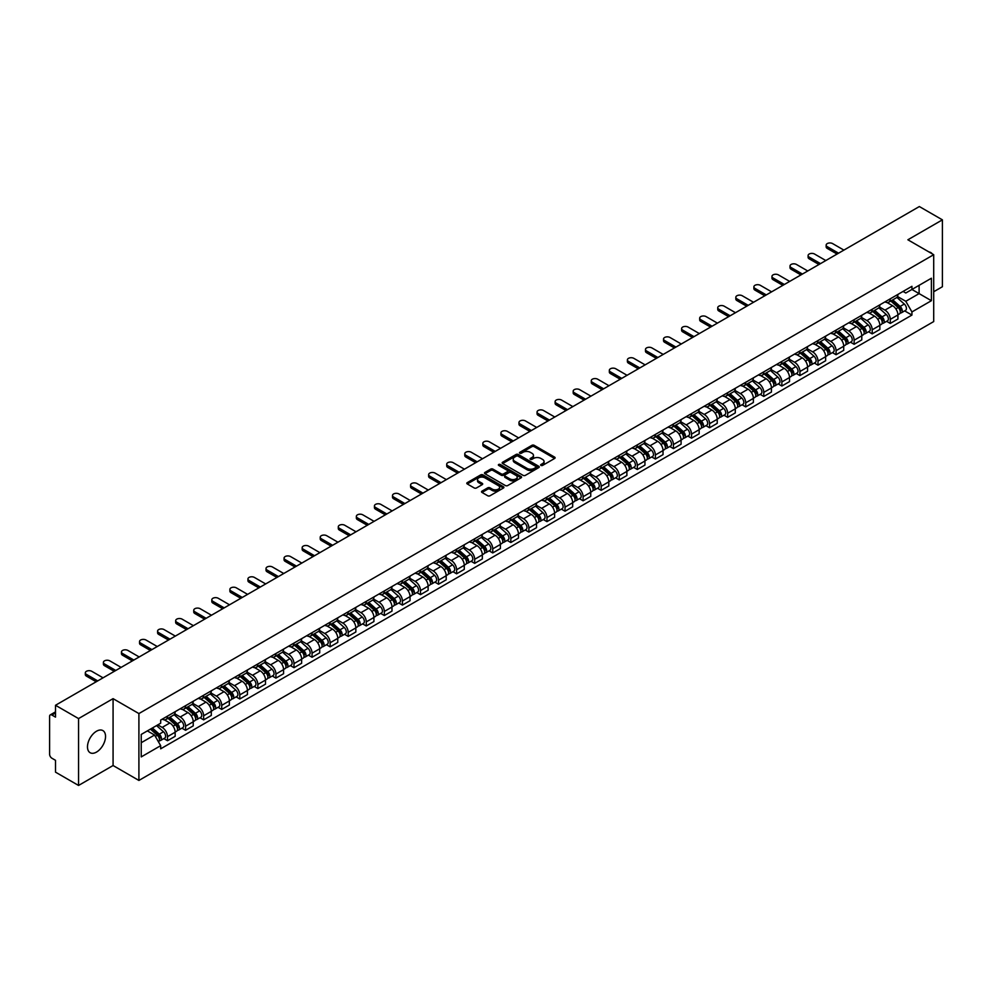 <?xml version="1.0" encoding="UTF-8"?>
<svg xmlns="http://www.w3.org/2000/svg" width="992" height="992" viewBox="0 0 992 992"><rect width="100%" height="100%" fill="white"/><g stroke="black" fill="none" stroke-linecap="round" stroke-linejoin="round"><path stroke-width="1.49" d="M540.975 465.422A1.128 0.645 0 0 0 542.562 465.422L554.64 458.453A1.612 0.93 0 0 0 555.111 457.796A1.612 0.93 0 0 0 554.64 457.138L534.18 445.321A1.612 0.93 0 0 0 531.91 445.321L519.833 452.302A1.128 0.645 0 0 0 521.42 453.22L522.982 452.315A5.146 2.976 0 0 1 530.261 452.315L531.96 453.294A5.146 2.976 0 0 1 533.473 455.402A5.146 2.976 0 0 1 531.96 457.498L530.398 458.403A1.128 0.645 0 0 0 531.997 459.321L533.56 458.416A5.146 2.976 0 0 1 540.826 458.416L542.537 459.408A5.146 2.976 0 0 1 544.05 461.503A5.146 2.976 0 0 1 542.537 463.599L540.975 464.504A1.128 0.645 0 0 0 540.975 465.422L540.975 464.504M96.509 752.085A12.772 7.378 120 0 0 104.854 740.826A12.772 7.378 120 0 0 102.895 730.596A12.772 7.378 120 0 0 96.509 731.228A12.772 7.378 120 0 0 88.164 742.487A12.772 7.378 120 0 0 90.123 752.717A12.772 7.378 120 0 0 96.509 752.085M932.195 253.816A12.772 7.378 120 0 0 930.831 252.588A12.772 7.378 120 0 0 929.095 252.018M482 491.139A1.612 0.93 0 0 0 481.529 491.796A1.612 0.93 0 0 0 482 492.454L487.742 495.764A1.612 0.93 0 0 0 490.011 495.764L503.428 488.027A1.612 0.93 0 0 0 503.899 487.37A1.612 0.93 0 0 0 503.428 486.712L482.968 474.895A1.612 0.93 0 0 0 480.686 474.895L467.269 482.633A1.612 0.93 0 0 0 466.798 483.29A1.612 0.93 0 0 0 467.269 483.947L474.213 487.952A1.612 0.93 0 0 0 476.482 487.952L482.224 484.642A1.612 0.93 0 0 0 482.695 483.984A1.612 0.93 0 0 0 482.224 483.327L478.789 481.343A4.303 2.48 0 0 1 477.524 479.582A4.303 2.48 0 0 1 480.178 477.288A4.303 2.48 0 0 1 484.865 477.834L498.344 485.609A4.303 2.48 0 0 1 499.596 487.37A4.303 2.48 0 0 1 496.942 489.664A4.303 2.48 0 0 1 492.255 489.118L490.011 487.828A1.612 0.93 0 0 0 487.742 487.828L482 491.139L482 492.454L487.742 489.168L487.742 487.828M138.905 713.57L113.076 698.653L78.554 718.58L55.502 705.275L919.348 206.547L942.4 219.852L907.878 239.779L933.708 254.696L138.905 713.57L138.905 780.444L933.708 321.569L933.708 254.696M523.094 475.354A1.612 0.93 0 0 0 525.376 475.354L538.78 467.604A1.612 0.93 0 0 0 539.251 466.947A1.612 0.93 0 0 0 538.78 466.29L518.32 454.485A1.612 0.93 0 0 0 516.051 454.485L502.634 462.222A1.612 0.93 0 0 0 502.163 462.88A1.612 0.93 0 0 0 502.634 463.537L523.094 475.354M499.162 465.67A1.128 0.645 0 0 1 500.303 465.831L521.085 477.822L507.693 485.559A1.612 0.93 0 0 1 505.412 485.559L484.952 473.742L490.693 470.456L490.693 469.117L484.952 472.428A1.612 0.93 0 0 0 484.48 473.085A1.612 0.93 0 0 0 484.952 473.742L484.952 472.428M490.693 470.456A1.612 0.93 0 0 1 492.962 470.456L492.962 469.117A1.612 0.93 0 0 0 490.693 469.117M492.962 469.117L501.27 473.903A1.612 0.93 0 0 0 503.539 473.903L507.346 471.708A1.612 0.93 0 0 0 507.817 471.051A1.612 0.93 0 0 0 507.346 470.394L498.703 465.409A1.128 0.645 0 0 1 500.303 464.492L521.11 476.507A1.612 0.93 0 0 1 521.581 477.152A1.612 0.93 0 0 1 521.11 477.809L521.11 476.507M78.554 718.58L78.554 785.453L55.502 772.148L55.502 760.318L51.919 758.235A3.274 1.897 -120 0 1 49.6 754.23L49.6 716.373A3.274 1.897 -120 0 1 50.282 714.872L55.502 711.859M933.708 291.735L942.4 286.725L942.4 219.852M78.554 785.453L113.076 765.526L138.905 780.444M55.502 705.275L55.502 717.117L51.919 715.046A3.274 1.897 -120 0 0 50.282 714.872M890.283 298.828A7.539 4.352 60 0 1 888.72 302.213L896.359 297.798A7.539 4.352 -120 0 0 897.921 294.413M879.433 306.937L884.951 310.124A7.539 4.352 60 0 1 890.283 319.362L897.921 314.948A7.539 4.352 -120 0 0 892.589 305.71L887.121 302.56M897.921 314.948L897.921 319.027L890.283 323.442L886.612 321.321M888.72 302.213A7.539 4.352 60 0 1 885.013 301.866M890.283 319.362L890.283 323.442M872.204 309.256A7.539 4.352 60 0 1 870.654 312.641L878.292 308.227A7.539 4.352 -120 0 0 879.854 304.842M868.546 331.75L872.204 333.87L879.854 329.456L879.854 325.376A7.539 4.352 -120 0 0 874.522 316.15L869.054 312.988M870.654 312.641A7.539 4.352 60 0 1 866.934 312.306M861.354 317.378L866.884 320.565A7.539 4.352 60 0 1 872.204 329.79L872.204 333.87M854.137 319.684A7.539 4.352 60 0 1 852.574 323.07L860.225 318.655A7.539 4.352 -120 0 0 861.788 315.282M850.479 342.178L854.137 344.298L861.788 339.884L861.788 335.804A7.539 4.352 -120 0 0 856.456 326.579L850.987 323.417M852.574 323.07A7.539 4.352 60 0 1 848.867 322.735M843.287 327.806L848.817 330.993A7.539 4.352 60 0 1 854.137 340.219L854.137 344.298M836.07 330.125A7.539 4.352 60 0 1 834.508 333.51L842.158 329.096A7.539 4.352 -120 0 0 843.708 325.711M832.4 352.619L836.07 354.727L843.721 350.312L843.721 346.245A7.539 4.352 -120 0 0 838.389 337.007L832.92 333.858M834.508 333.51A7.539 4.352 60 0 1 830.8 333.163M825.22 338.235L830.738 341.422A7.539 4.352 60 0 1 836.07 350.647L836.07 354.727M818.003 340.554A7.539 4.352 60 0 1 816.441 343.939L824.079 339.524A7.539 4.352 -120 0 0 825.642 336.139M814.333 363.047L818.003 365.168L825.642 360.753L825.642 356.674A7.539 4.352 -120 0 0 820.322 347.448L814.841 344.286M816.441 343.939A7.539 4.352 60 0 1 812.733 343.592M807.153 348.663L812.671 351.862A7.539 4.352 60 0 1 818.003 361.088L818.003 365.168M799.936 350.982A7.539 4.352 60 0 1 798.374 354.367L806.012 349.953A7.539 4.352 -120 0 0 807.575 346.568M796.266 373.476L799.936 375.596L807.575 371.182L807.575 367.102A7.539 4.352 -120 0 0 802.243 357.876L796.774 354.714M798.374 354.367A7.539 4.352 60 0 1 794.666 354.032M789.086 359.104L794.604 362.291A7.539 4.352 60 0 1 799.936 371.516L799.936 375.596M781.857 361.423A7.539 4.352 60 0 1 780.307 364.796L787.946 360.394A7.539 4.352 -120 0 0 789.508 357.008M778.199 383.916L781.857 386.024L789.508 381.61L789.508 377.53A7.539 4.352 -120 0 0 784.176 368.305L778.708 365.143M780.307 364.796A7.539 4.352 60 0 1 776.587 364.461M771.007 369.532L776.538 372.719A7.539 4.352 60 0 1 781.857 381.945L781.857 386.024M763.79 371.851A7.539 4.352 60 0 1 762.228 375.236L769.879 370.822A7.539 4.352 -120 0 0 771.441 367.437M760.132 394.345L763.79 396.465L771.441 392.051L771.441 387.971A7.539 4.352 -120 0 0 766.109 378.733L760.641 375.584M762.228 375.236A7.539 4.352 60 0 1 758.52 374.889M752.94 379.961L758.471 383.148A7.539 4.352 60 0 1 763.79 392.386L763.79 396.465M745.724 382.28A7.539 4.352 60 0 1 744.161 385.665L751.812 381.25A7.539 4.352 -120 0 0 753.374 377.865M742.053 404.773L745.724 406.894L753.374 402.479L753.374 398.4A7.539 4.352 -120 0 0 748.042 389.174L742.574 386.012M744.161 385.665A7.539 4.352 60 0 1 740.454 385.33M734.874 390.402L740.392 393.588A7.539 4.352 60 0 1 745.724 402.814L745.724 406.894M727.657 392.72A7.539 4.352 60 0 1 726.094 396.093L733.745 391.679A7.539 4.352 -120 0 0 735.295 388.306M723.986 415.214L727.657 417.322L735.295 412.908L735.295 408.828A7.539 4.352 -120 0 0 729.976 399.602L724.495 396.44M726.094 396.093A7.539 4.352 60 0 1 722.387 395.758M716.807 400.83L722.325 404.017A7.539 4.352 60 0 1 727.657 413.242L727.657 417.322M709.59 403.149A7.539 4.352 60 0 1 708.028 406.534L715.666 402.12A7.539 4.352 -120 0 0 717.228 398.734M705.92 425.642L709.59 427.763L717.228 423.348L717.228 419.269A7.539 4.352 -120 0 0 711.909 410.031L706.428 406.881M708.028 406.534A7.539 4.352 60 0 1 704.32 406.187M698.74 411.258L704.258 414.445A7.539 4.352 60 0 1 709.59 423.683L709.59 427.763M691.511 413.577A7.539 4.352 60 0 1 689.961 416.962L697.599 412.548A7.539 4.352 -120 0 0 699.162 409.163M687.853 436.071L691.523 438.191L699.162 433.777L699.162 429.697A7.539 4.352 -120 0 0 693.83 420.472L688.361 417.31M689.961 416.962A7.539 4.352 60 0 1 686.253 416.628M680.673 421.699L686.191 424.886A7.539 4.352 60 0 1 691.523 434.112L691.523 438.191M673.444 424.006A7.539 4.352 60 0 1 671.882 427.391L679.532 422.976A7.539 4.352 -120 0 0 681.095 419.604M669.786 446.499L673.444 448.62L681.095 444.205L681.095 440.126A7.539 4.352 -120 0 0 675.763 430.9L670.294 427.738M671.882 427.391A7.539 4.352 60 0 1 668.174 427.056M662.594 432.128L668.124 435.314A7.539 4.352 60 0 1 673.444 444.54L673.444 448.62M655.377 434.446A7.539 4.352 60 0 1 653.815 437.832L661.466 433.417A7.539 4.352 -120 0 0 663.028 430.032M651.719 456.94L655.377 459.048L663.028 454.634L663.028 450.566A7.539 4.352 -120 0 0 657.696 441.328L652.228 438.179M653.815 437.832A7.539 4.352 60 0 1 650.107 437.484M644.527 442.556L650.045 445.743A7.539 4.352 60 0 1 655.377 454.968L655.377 459.048M637.31 444.875A7.539 4.352 60 0 1 635.748 448.26L643.399 443.846A7.539 4.352 -120 0 0 644.949 440.46M633.64 467.368L637.31 469.489L644.949 465.074L644.949 460.995A7.539 4.352 -120 0 0 639.629 451.769L634.161 448.607M635.748 448.26A7.539 4.352 60 0 1 632.04 447.913M626.46 452.984L631.978 456.184A7.539 4.352 60 0 1 637.31 465.409L637.31 469.489M619.244 455.303A7.539 4.352 60 0 1 617.681 458.688L625.32 454.274A7.539 4.352 -120 0 0 626.882 450.889M615.573 477.797L619.244 479.917L626.882 475.503L626.882 471.423A7.539 4.352 -120 0 0 621.562 462.198L616.082 459.036M617.681 458.688A7.539 4.352 60 0 1 613.974 458.354M608.394 463.425L613.912 466.612A7.539 4.352 60 0 1 619.244 475.838L619.244 479.917M601.177 465.744A7.539 4.352 60 0 1 599.614 469.117L607.253 464.715A7.539 4.352 -120 0 0 608.815 461.33M597.506 488.238L601.177 490.346L608.815 485.931L608.815 481.852A7.539 4.352 -120 0 0 603.483 472.626L598.015 469.464M599.614 469.117A7.539 4.352 60 0 1 595.907 468.782M590.327 473.854L595.845 477.04A7.539 4.352 60 0 1 601.177 486.266L601.177 490.346M583.098 476.172A7.539 4.352 60 0 1 581.548 479.558L589.186 475.143A7.539 4.352 -120 0 0 590.748 471.758M579.44 498.666L583.098 500.786L590.748 496.372L590.748 492.292A7.539 4.352 -120 0 0 585.416 483.054L579.948 479.905M581.548 479.558A7.539 4.352 60 0 1 577.828 479.21M572.248 484.282L577.778 487.469A7.539 4.352 60 0 1 583.098 496.707L583.098 500.786M565.031 486.601A7.539 4.352 60 0 1 563.468 489.986L571.119 485.572A7.539 4.352 -120 0 0 572.682 482.186M561.373 509.094L565.031 511.215L572.682 506.8L572.682 502.721A7.539 4.352 -120 0 0 567.35 493.495L561.881 490.333M563.468 489.986A7.539 4.352 60 0 1 559.761 489.651M554.181 494.723L559.711 497.91A7.539 4.352 60 0 1 565.031 507.135L565.031 511.215M546.964 497.042A7.539 4.352 60 0 1 545.402 500.414L553.052 496A7.539 4.352 -120 0 0 554.602 492.627M543.294 519.535L546.964 521.643L554.615 517.229L554.615 513.149A7.539 4.352 -120 0 0 549.283 503.924L543.814 500.762M545.402 500.414A7.539 4.352 60 0 1 541.694 500.08M536.114 505.151L541.632 508.338A7.539 4.352 60 0 1 546.964 517.564L546.964 521.643M528.897 507.47A7.539 4.352 60 0 1 527.335 510.855L534.973 506.441A7.539 4.352 -120 0 0 536.536 503.056M525.227 529.964L528.897 532.084L536.536 527.67L536.536 523.59A7.539 4.352 -120 0 0 531.216 514.352L525.735 511.202M527.335 510.855A7.539 4.352 60 0 1 523.627 510.508M518.047 515.58L523.565 518.766A7.539 4.352 60 0 1 528.897 528.004L528.897 532.084M510.83 517.898A7.539 4.352 60 0 1 509.268 521.284L516.906 516.869A7.539 4.352 -120 0 0 518.469 513.484M507.16 540.392L510.83 542.512L518.469 538.098L518.469 534.018A7.539 4.352 -120 0 0 513.137 524.793L507.668 521.631M509.268 521.284A7.539 4.352 60 0 1 505.56 520.949M499.98 526.02L505.498 529.207A7.539 4.352 60 0 1 510.83 538.433L510.83 542.512M492.751 528.327A7.539 4.352 60 0 1 491.201 531.712L498.84 527.298A7.539 4.352 -120 0 0 500.402 523.925M489.093 550.82L492.751 552.941L500.402 548.526L500.402 544.447A7.539 4.352 -120 0 0 495.07 535.221L489.602 532.059M491.201 531.712A7.539 4.352 60 0 1 487.481 531.377M481.914 536.449L487.432 539.636A7.539 4.352 60 0 1 492.751 548.861L492.751 552.941M474.684 538.768A7.539 4.352 60 0 1 473.122 542.153L480.773 537.738A7.539 4.352 -120 0 0 482.335 534.353M471.026 561.261L474.684 563.369L482.335 558.955L482.335 554.875A7.539 4.352 -120 0 0 477.003 545.65L471.535 542.5M473.122 542.153A7.539 4.352 60 0 1 469.414 541.806M463.834 546.877L469.365 550.064A7.539 4.352 60 0 1 474.684 559.29L474.684 563.369M456.618 549.196A7.539 4.352 60 0 1 455.055 552.581L462.706 548.167A7.539 4.352 -120 0 0 464.268 544.782M452.947 571.69L456.618 573.81L464.268 569.396L464.268 565.316A7.539 4.352 -120 0 0 458.936 556.09L453.468 552.928M455.055 552.581A7.539 4.352 60 0 1 451.348 552.234M445.768 557.306L451.286 560.505A7.539 4.352 60 0 1 456.618 569.73L456.618 573.81M438.551 559.624A7.539 4.352 60 0 1 436.988 563.01L444.639 558.595A7.539 4.352 -120 0 0 446.189 555.21M434.88 582.118L438.551 584.238L446.189 579.824L446.189 575.744A7.539 4.352 -120 0 0 440.87 566.519L435.389 563.357M436.988 563.01A7.539 4.352 60 0 1 433.281 562.675M427.701 567.746L433.219 570.933A7.539 4.352 60 0 1 438.551 580.159L438.551 584.238M420.484 570.065A7.539 4.352 60 0 1 418.922 573.438L426.56 569.036A7.539 4.352 -120 0 0 428.122 565.651M416.814 592.559L420.484 594.667L428.122 590.252L428.122 586.173A7.539 4.352 -120 0 0 422.803 576.947L417.322 573.785M418.922 573.438A7.539 4.352 60 0 1 415.214 573.103M409.634 578.175L415.152 581.362A7.539 4.352 60 0 1 420.484 590.587L420.484 594.667M402.405 580.494A7.539 4.352 60 0 1 400.855 583.879L408.493 579.464A7.539 4.352 -120 0 0 410.056 576.079M398.747 602.987L402.417 605.108L410.056 600.693L410.056 596.614A7.539 4.352 -120 0 0 404.724 587.376L399.255 584.226M400.855 583.879A7.539 4.352 60 0 1 397.147 583.532M391.567 588.603L397.085 591.79A7.539 4.352 60 0 1 402.417 601.028L402.417 605.108M384.338 590.922A7.539 4.352 60 0 1 382.776 594.307L390.426 589.893A7.539 4.352 -120 0 0 391.989 586.508M380.68 613.416L384.338 615.536L391.989 611.122L391.989 607.042A7.539 4.352 -120 0 0 386.657 597.816L381.188 594.654M382.776 594.307A7.539 4.352 60 0 1 379.068 593.972M373.488 599.044L379.018 602.231A7.539 4.352 60 0 1 384.338 611.456L384.338 615.536M366.271 601.363A7.539 4.352 60 0 1 364.709 604.736L372.36 600.321A7.539 4.352 -120 0 0 373.922 596.948M362.613 623.856L366.271 625.964L373.922 621.55L373.922 617.47A7.539 4.352 -120 0 0 368.59 608.245L363.122 605.083M364.709 604.736A7.539 4.352 60 0 1 361.001 604.401M355.421 609.472L360.939 612.659A7.539 4.352 60 0 1 366.271 621.885L366.271 625.964M348.204 611.791A7.539 4.352 60 0 1 346.642 615.176L354.293 610.762A7.539 4.352 -120 0 0 355.843 607.377M344.534 634.285L348.204 636.405L355.843 631.991L355.843 627.911A7.539 4.352 -120 0 0 350.523 618.673L345.055 615.524M346.642 615.176A7.539 4.352 60 0 1 342.934 614.829M337.354 619.901L342.872 623.088A7.539 4.352 60 0 1 348.204 632.326L348.204 636.405M330.138 622.22A7.539 4.352 60 0 1 328.575 625.605L336.214 621.19A7.539 4.352 -120 0 0 337.776 617.805M326.467 644.713L330.138 646.834L337.776 642.419L337.776 638.34A7.539 4.352 -120 0 0 332.456 629.114L326.976 625.952M328.575 625.605A7.539 4.352 60 0 1 324.868 625.27M319.288 630.342L324.806 633.528A7.539 4.352 60 0 1 330.138 642.754L330.138 646.834M312.071 632.648A7.539 4.352 60 0 1 310.508 636.033L318.147 631.619A7.539 4.352 -120 0 0 319.709 628.246M308.4 655.142L312.071 657.262L319.709 652.848L319.709 648.768A7.539 4.352 -120 0 0 314.377 639.542L308.909 636.38M310.508 636.033A7.539 4.352 60 0 1 306.801 635.698M301.221 640.77L306.739 643.957A7.539 4.352 60 0 1 312.071 653.182L312.071 657.262M293.992 643.089A7.539 4.352 60 0 1 292.442 646.474L300.08 642.06A7.539 4.352 -120 0 0 301.642 638.674M290.334 665.582L293.992 667.69L301.642 663.276L301.642 659.196A7.539 4.352 -120 0 0 296.31 649.971L290.842 646.809M292.442 646.474A7.539 4.352 60 0 1 288.722 646.127M283.142 651.198L288.672 654.385A7.539 4.352 60 0 1 293.992 663.611L293.992 667.69M275.925 653.517A7.539 4.352 60 0 1 274.362 656.902L282.013 652.488A7.539 4.352 -120 0 0 283.576 649.103M272.267 676.011L275.925 678.131L283.576 673.717L283.576 669.637A7.539 4.352 -120 0 0 278.244 660.412L272.775 657.25M274.362 656.902A7.539 4.352 60 0 1 270.655 656.555M265.075 661.627L270.605 664.814A7.539 4.352 60 0 1 275.925 674.052L275.925 678.131M257.858 663.946A7.539 4.352 60 0 1 256.296 667.331L263.946 662.916A7.539 4.352 -120 0 0 265.496 659.531M254.188 686.439L257.858 688.56L265.509 684.145L265.509 680.066A7.539 4.352 -120 0 0 260.177 670.84L254.708 667.678M256.296 667.331A7.539 4.352 60 0 1 252.588 666.996M247.008 672.068L252.526 675.254A7.539 4.352 60 0 1 257.858 684.48L257.858 688.56M239.791 674.386A7.539 4.352 60 0 1 238.229 677.759L245.867 673.357A7.539 4.352 -120 0 0 247.43 669.972M236.121 696.88L239.791 698.988L247.43 694.574L247.43 690.494A7.539 4.352 -120 0 0 242.11 681.268L236.629 678.106M238.229 677.759A7.539 4.352 60 0 1 234.521 677.424M228.941 682.496L234.459 685.683A7.539 4.352 60 0 1 239.791 694.908L239.791 698.988M221.724 684.815A7.539 4.352 60 0 1 220.162 688.2L227.8 683.786A7.539 4.352 -120 0 0 229.363 680.4M218.054 707.308L221.724 709.429L229.363 705.014L229.363 700.935A7.539 4.352 -120 0 0 224.031 691.697L218.562 688.547M220.162 688.2A7.539 4.352 60 0 1 216.454 687.853M210.874 692.924L216.392 696.111A7.539 4.352 60 0 1 221.724 705.349L221.724 709.429M203.645 695.243A7.539 4.352 60 0 1 202.095 698.628L209.734 694.214A7.539 4.352 -120 0 0 211.296 690.829M199.987 717.737L203.645 719.857L211.296 715.443L211.296 711.363A7.539 4.352 -120 0 0 205.964 702.138L200.496 698.976M202.095 698.628A7.539 4.352 60 0 1 198.375 698.294M192.808 703.365L198.326 706.552A7.539 4.352 60 0 1 203.645 715.778L203.645 719.857M185.578 705.684A7.539 4.352 60 0 1 184.016 709.057L191.667 704.642A7.539 4.352 -120 0 0 193.229 701.27M181.92 728.178L185.578 730.286L193.229 725.871L193.229 721.792A7.539 4.352 -120 0 0 187.897 712.566L182.429 709.404M184.016 709.057A7.539 4.352 60 0 1 180.308 708.722M174.728 713.794L180.259 716.98A7.539 4.352 60 0 1 185.578 726.206L185.578 730.286M167.512 716.112A7.539 4.352 60 0 1 165.949 719.498L173.6 715.083A7.539 4.352 -120 0 0 175.162 711.698M163.841 738.606L167.512 740.714L175.162 736.312L175.162 732.232A7.539 4.352 -120 0 0 169.83 722.994L164.362 719.845M165.949 719.498A7.539 4.352 60 0 1 162.242 719.15M157.778 724.867L162.18 727.409A7.539 4.352 60 0 1 167.512 736.647L167.512 740.714M903.08 291.437L905.795 293.012L931.401 278.231L919.113 285.324L919.113 293.607L905.795 301.295L897.5 296.509M141.224 742.723L154.541 735.035L160.679 745.674L141.224 756.908L141.224 734.44L160.679 723.205L160.679 720.056L911.933 286.316L911.933 289.466L931.401 300.7L911.933 311.934L905.795 301.295M931.401 278.231L931.401 300.7M160.679 745.674L160.679 748.811L911.933 315.072L911.933 311.934M113.076 698.653L113.076 765.526M154.541 735.035L147.362 730.893M904.679 310.893L911.933 315.072M541.421 465.583L542.537 464.938A5.146 2.976 0 0 0 544.05 462.842L544.05 461.503M533.473 455.402L533.473 456.742A5.146 2.976 0 0 1 531.96 458.837L530.844 459.482M554.627 458.465L534.18 446.66A1.612 0.93 0 0 0 531.91 446.66L520.279 453.369M538.78 466.29L538.78 467.604L518.32 455.812A1.612 0.93 0 0 0 516.051 455.812L502.646 463.549M535.94 467.406A1.128 0.645 0 0 0 535.94 466.488L517.985 456.122A1.128 0.645 0 0 0 516.386 456.122L514.736 457.076A5.146 2.976 0 0 0 513.236 459.172A5.146 2.976 0 0 0 514.736 461.268L527.012 468.36A5.146 2.976 0 0 0 534.291 468.36L535.94 467.406L535.94 468.745A1.128 0.645 0 0 0 536.275 468.286L536.275 466.947M513.236 459.172L513.236 460.511A5.146 2.976 0 0 0 514.736 462.607L514.736 461.268M535.94 468.745L534.291 469.7A5.146 2.976 0 0 1 527.012 469.7L514.736 462.607M492.962 470.456L501.27 475.242A1.612 0.93 0 0 0 503.539 475.242L507.346 473.048A1.612 0.93 0 0 0 507.817 472.39L507.817 471.051M509.876 478.876A4.303 2.48 0 0 0 514.563 479.421A4.303 2.48 0 0 0 517.216 477.127A4.303 2.48 0 0 0 515.964 475.366L511.215 472.626A1.612 0.93 0 0 0 508.946 472.626L505.126 474.833A1.612 0.93 0 0 0 504.655 475.478A1.612 0.93 0 0 0 505.126 476.135L509.876 478.876L509.876 480.215A4.303 2.48 0 0 0 514.563 480.76A4.303 2.48 0 0 0 517.216 478.466L517.216 477.127M504.655 475.478L504.655 476.817A1.612 0.93 0 0 0 505.126 477.474L505.126 476.135M509.876 480.215L505.126 477.474M499.596 487.37L499.596 488.696A4.303 2.48 0 0 1 496.942 490.99A4.303 2.48 0 0 1 492.255 490.457L490.011 489.168A1.612 0.93 0 0 0 487.742 489.168M477.524 479.582L477.524 480.922A4.303 2.48 0 0 0 478.789 482.682L478.789 481.343M482.199 484.654L478.789 482.682M503.403 488.039L482.968 476.234A1.612 0.93 0 0 0 480.686 476.234L467.294 483.96L467.269 482.633M890.804 301.01L898.157 307.582A4.092 2.368 60 0 1 899.446 313.906L897.921 314.786M890.99 301.184L894.462 303.18M891.548 300.576L899.732 307.892A1.972 1.141 60 0 1 900.352 310.93A1.972 1.141 60 0 1 900.178 311.004M892.775 299.869L900.128 306.441A4.092 2.368 60 0 1 901.418 312.778A4.092 2.368 60 0 1 900.178 312.902M896.88 297.402L904.307 304.036A4.092 2.368 60 0 1 905.584 310.36L901.418 312.778M837.05 254.051L827.266 248.409A3.77 2.17 180 0 1 826.162 246.872L826.162 245.123A3.77 2.17 -0 0 0 827.266 246.661L838.562 253.183M843.894 250.108L832.598 243.586A3.77 2.17 -0 0 0 828.494 243.114A3.77 2.17 -0 0 0 826.162 245.123M872.737 311.438L880.09 318.01A4.092 2.368 60 0 1 881.38 324.347L879.854 325.227M872.923 311.612L876.395 313.608M873.468 311.004L881.665 318.32A1.972 1.141 60 0 1 882.285 321.358A1.972 1.141 60 0 1 882.099 321.433M874.696 310.298L882.062 316.87A4.092 2.368 60 0 1 883.351 323.206A4.092 2.368 60 0 1 882.111 323.33M878.8 307.842L886.228 314.464A4.092 2.368 60 0 1 887.518 320.8L883.351 323.206M854.658 321.867L862.023 328.439A4.092 2.368 60 0 1 863.313 334.775L861.788 335.656M854.856 322.04L858.328 324.049M855.402 321.445L863.598 328.749A1.972 1.141 60 0 1 864.218 331.787A1.972 1.141 60 0 1 864.032 331.861M856.629 320.738L863.995 327.298A4.092 2.368 60 0 1 865.284 333.634A4.092 2.368 60 0 1 864.044 333.771M860.734 318.271L868.161 324.892A4.092 2.368 60 0 1 869.451 331.229L865.284 333.634M818.983 264.492L809.199 258.838A3.77 2.17 180 0 1 808.096 257.3L808.096 255.564A3.77 2.17 -0 0 0 809.199 257.102L820.496 263.612M825.815 260.536L814.531 254.026A3.77 2.17 -0 0 0 810.414 253.555A3.77 2.17 -0 0 0 808.096 255.564M800.916 274.92L791.132 269.266A3.77 2.17 180 0 1 790.029 267.728L790.029 265.992A3.77 2.17 -0 0 0 791.132 267.53L802.416 274.052M807.748 270.977L796.452 264.455A3.77 2.17 -0 0 0 792.348 263.984A3.77 2.17 -0 0 0 790.029 265.992M836.591 332.308L843.956 338.867A4.092 2.368 60 0 1 845.246 345.204L843.708 346.084M836.789 332.481L840.249 334.478M837.335 331.874L845.531 339.19A1.972 1.141 60 0 1 846.151 342.228A1.972 1.141 60 0 1 845.965 342.29M838.562 331.167L845.928 337.739A4.092 2.368 60 0 1 847.205 344.063A4.092 2.368 60 0 1 845.978 344.199M842.667 328.699L850.094 335.333A4.092 2.368 60 0 1 851.384 341.657L847.205 344.063M818.524 342.736L825.89 349.308A4.092 2.368 60 0 1 827.167 355.632L825.642 356.525M818.722 342.91L822.182 344.906M819.268 342.302L827.464 349.618A1.972 1.141 60 0 1 828.072 352.656A1.972 1.141 60 0 1 827.898 352.73M820.496 341.595L827.861 348.167A4.092 2.368 60 0 1 829.138 354.504A4.092 2.368 60 0 1 827.898 354.628M824.6 339.128L832.028 345.762A4.092 2.368 60 0 1 833.305 352.098L829.138 354.504M800.457 353.164L807.823 359.736A4.092 2.368 60 0 1 809.1 366.073L807.575 366.953M800.643 353.338L804.115 355.347M801.201 352.743L809.385 360.046A1.972 1.141 60 0 1 810.005 363.084A1.972 1.141 60 0 1 809.832 363.159M802.429 352.036L809.782 358.596A4.092 2.368 60 0 1 811.072 364.932A4.092 2.368 60 0 1 809.832 365.068M806.533 349.568L813.961 356.19A4.092 2.368 60 0 1 815.238 362.526L811.072 364.932M782.849 285.349L773.066 279.707A3.77 2.17 180 0 1 771.962 278.157L771.962 276.421A3.77 2.17 -0 0 0 773.066 277.958L784.35 284.481M789.682 281.406L778.385 274.883A3.77 2.17 -0 0 0 774.281 274.412A3.77 2.17 -0 0 0 771.962 276.421M764.782 295.777L754.986 290.135A3.77 2.17 180 0 1 753.883 288.598L753.883 286.862A3.77 2.17 -0 0 0 754.986 288.399L766.283 294.909M771.615 291.834L760.318 285.324A3.77 2.17 -0 0 0 756.214 284.84A3.77 2.17 -0 0 0 753.883 286.862M746.703 306.218L736.92 300.564A3.77 2.17 180 0 1 735.816 299.026L735.816 297.29A3.77 2.17 -0 0 0 736.92 298.828L748.216 305.35M753.548 302.275L742.252 295.752A3.77 2.17 -0 0 0 738.147 295.281A3.77 2.17 -0 0 0 735.816 297.29M728.636 316.646L718.853 310.992A3.77 2.17 180 0 1 717.749 309.454L717.749 307.718A3.77 2.17 -0 0 0 718.853 309.256L730.149 315.778M735.469 312.703L724.185 306.181A3.77 2.17 -0 0 0 720.08 305.71A3.77 2.17 -0 0 0 717.749 307.718M710.57 327.075L700.786 321.433A3.77 2.17 180 0 1 699.682 319.895L699.682 318.147A3.77 2.17 -0 0 0 700.786 319.684L712.082 326.207M717.402 323.132L706.106 316.609A3.77 2.17 -0 0 0 702.001 316.138A3.77 2.17 -0 0 0 699.682 318.147M692.503 337.516L682.719 331.861A3.77 2.17 180 0 1 681.616 330.324L681.616 328.588A3.77 2.17 -0 0 0 682.719 330.125L694.003 336.648M699.335 333.572L688.039 327.05A3.77 2.17 -0 0 0 683.934 326.579A3.77 2.17 -0 0 0 681.616 328.588M674.436 347.944L664.64 342.29A3.77 2.17 180 0 1 663.536 340.752L663.536 339.016A3.77 2.17 -0 0 0 664.64 340.554L675.936 347.076M681.268 344.001L669.972 337.478A3.77 2.17 -0 0 0 665.868 337.007A3.77 2.17 -0 0 0 663.536 339.016M656.369 358.372L646.573 352.73A3.77 2.17 180 0 1 645.47 351.193L645.47 349.444A3.77 2.17 -0 0 0 646.573 350.982L657.87 357.504M663.202 354.429L651.905 347.907A3.77 2.17 -0 0 0 647.801 347.436A3.77 2.17 -0 0 0 645.47 349.444M638.29 368.813L628.506 363.159A3.77 2.17 180 0 1 627.403 361.621L627.403 359.885A3.77 2.17 -0 0 0 628.506 361.423L639.803 367.933M645.122 364.858L633.838 358.348A3.77 2.17 -0 0 0 629.734 357.876A3.77 2.17 -0 0 0 627.403 359.885M620.223 379.242L610.44 373.587A3.77 2.17 180 0 1 609.336 372.05L609.336 370.314A3.77 2.17 -0 0 0 610.44 371.851L621.736 378.374M627.056 375.298L615.772 368.776A3.77 2.17 -0 0 0 611.655 368.305A3.77 2.17 -0 0 0 609.336 370.314M602.156 389.67L592.373 384.016A3.77 2.17 180 0 1 591.269 382.478L591.269 380.742A3.77 2.17 -0 0 0 592.373 382.28L603.657 388.802M608.989 385.727L597.692 379.204A3.77 2.17 -0 0 0 593.588 378.733A3.77 2.17 -0 0 0 591.269 380.742M584.09 400.098L574.294 394.456A3.77 2.17 180 0 1 573.19 392.919L573.19 391.183A3.77 2.17 -0 0 0 574.294 392.72L585.59 399.23M590.922 396.155L579.626 389.645A3.77 2.17 -0 0 0 575.521 389.162A3.77 2.17 -0 0 0 573.19 391.183M566.023 410.539L556.227 404.885A3.77 2.17 180 0 1 555.123 403.347L555.123 401.611A3.77 2.17 -0 0 0 556.227 403.149L567.523 409.671M572.855 406.596L561.559 400.074A3.77 2.17 -0 0 0 557.454 399.602A3.77 2.17 -0 0 0 555.123 401.611M547.944 420.968L538.16 415.313A3.77 2.17 180 0 1 537.056 413.776L537.056 412.04A3.77 2.17 -0 0 0 538.16 413.577L549.456 420.1M554.788 417.024L543.492 410.502A3.77 2.17 -0 0 0 539.388 410.031A3.77 2.17 -0 0 0 537.056 412.04M529.877 431.396L520.093 425.754A3.77 2.17 180 0 1 518.99 424.216L518.99 422.468A3.77 2.17 -0 0 0 520.093 424.006L531.39 430.528M536.709 427.453L525.425 420.93A3.77 2.17 -0 0 0 521.308 420.459A3.77 2.17 -0 0 0 518.99 422.468M511.81 441.837L502.026 436.182A3.77 2.17 180 0 1 500.923 434.645L500.923 432.909A3.77 2.17 -0 0 0 502.026 434.446L513.31 440.969M518.642 437.894L507.346 431.371A3.77 2.17 -0 0 0 503.242 430.9A3.77 2.17 -0 0 0 500.923 432.909M493.743 452.265L483.96 446.611A3.77 2.17 180 0 1 482.856 445.073L482.856 443.337A3.77 2.17 -0 0 0 483.96 444.875L495.244 451.397M500.576 448.322L489.279 441.8A3.77 2.17 -0 0 0 485.175 441.328A3.77 2.17 -0 0 0 482.856 443.337M475.676 462.694L465.88 457.052A3.77 2.17 180 0 1 464.777 455.514L464.777 453.766A3.77 2.17 -0 0 0 465.88 455.303L477.177 461.826M482.509 458.75L471.212 452.228A3.77 2.17 -0 0 0 467.108 451.757A3.77 2.17 -0 0 0 464.777 453.766M457.597 473.134L447.814 467.48A3.77 2.17 180 0 1 446.71 465.942L446.71 464.206A3.77 2.17 -0 0 0 447.814 465.744L459.11 472.254M464.442 469.179L453.146 462.669A3.77 2.17 -0 0 0 449.041 462.198A3.77 2.17 -0 0 0 446.71 464.206M782.39 363.593L789.744 370.165A4.092 2.368 60 0 1 791.033 376.501L789.508 377.382M782.576 363.779L786.048 365.775M783.122 363.171L791.318 370.475A1.972 1.141 60 0 1 791.938 373.525A1.972 1.141 60 0 1 791.765 373.587M784.35 362.464L791.715 369.036A4.092 2.368 60 0 1 793.005 375.36A4.092 2.368 60 0 1 791.765 375.497M788.454 359.997L795.882 366.631A4.092 2.368 60 0 1 797.171 372.955L793.005 375.36M764.311 374.034L771.677 380.606A4.092 2.368 60 0 1 772.966 386.93L771.441 387.81M764.51 374.207L767.982 376.204M765.055 373.6L773.252 380.916A1.972 1.141 60 0 1 773.872 383.954A1.972 1.141 60 0 1 773.686 384.028M766.283 372.893L773.648 379.465A4.092 2.368 60 0 1 774.938 385.801A4.092 2.368 60 0 1 773.698 385.925M770.387 370.425L777.815 377.059A4.092 2.368 60 0 1 779.104 383.383L774.938 385.801M746.244 384.462L753.61 391.034A4.092 2.368 60 0 1 754.9 397.37L753.362 398.251M746.443 384.636L749.902 386.632M746.988 384.028L755.185 391.344A1.972 1.141 60 0 1 755.805 394.382A1.972 1.141 60 0 1 755.619 394.456M748.216 383.321L755.582 389.893A4.092 2.368 60 0 1 756.859 396.23A4.092 2.368 60 0 1 755.631 396.366M752.32 380.866L759.748 387.488A4.092 2.368 60 0 1 761.038 393.824L756.859 396.23M728.178 394.89L735.543 401.462A4.092 2.368 60 0 1 736.82 407.799L735.295 408.679M728.376 395.064L731.836 397.073M728.922 394.469L737.118 401.772A1.972 1.141 60 0 1 737.726 404.81A1.972 1.141 60 0 1 737.552 404.885M730.149 393.762L737.515 400.334A4.092 2.368 60 0 1 738.792 406.658A4.092 2.368 60 0 1 737.564 406.794M734.254 391.294L741.681 397.916A4.092 2.368 60 0 1 742.971 404.252L738.792 406.658M710.111 405.331L717.476 411.903A4.092 2.368 60 0 1 718.754 418.227L717.228 419.108M710.309 405.505L713.769 407.501M710.855 404.897L719.039 412.213A1.972 1.141 60 0 1 719.659 415.251A1.972 1.141 60 0 1 719.485 415.326M712.082 404.19L719.436 410.762A4.092 2.368 60 0 1 720.725 417.099A4.092 2.368 60 0 1 719.485 417.223M716.187 401.723L723.614 408.357A4.092 2.368 60 0 1 724.892 414.681L720.725 417.099M692.044 415.76L699.397 422.332A4.092 2.368 60 0 1 700.687 428.656L699.162 429.548M692.23 415.933L695.702 417.93M692.788 415.326L700.972 422.642A1.972 1.141 60 0 1 701.592 425.68A1.972 1.141 60 0 1 701.418 425.754M694.003 414.619L701.369 421.191A4.092 2.368 60 0 1 702.658 427.527A4.092 2.368 60 0 1 701.418 427.651M698.12 412.164L705.548 418.785A4.092 2.368 60 0 1 706.825 425.122L702.658 427.527M673.965 426.188L681.33 432.76A4.092 2.368 60 0 1 682.62 439.096L681.095 439.977M674.163 426.362L677.635 428.37M674.709 425.766L682.905 433.07A1.972 1.141 60 0 1 683.525 436.108A1.972 1.141 60 0 1 683.339 436.182M675.936 425.06L683.302 431.619A4.092 2.368 60 0 1 684.592 437.956A4.092 2.368 60 0 1 683.352 438.092M680.041 422.592L687.468 429.214A4.092 2.368 60 0 1 688.758 435.55L684.592 437.956M655.898 436.629L663.264 443.188A4.092 2.368 60 0 1 664.553 449.525L663.028 450.405M656.096 436.802L659.568 438.799M656.642 436.195L664.838 443.511A1.972 1.141 60 0 1 665.458 446.549A1.972 1.141 60 0 1 665.272 446.611M657.87 435.488L665.235 442.06A4.092 2.368 60 0 1 666.525 448.384A4.092 2.368 60 0 1 665.285 448.52M661.974 433.02L669.402 439.654A4.092 2.368 60 0 1 670.691 445.978L666.525 448.384M637.831 447.057L645.197 453.629A4.092 2.368 60 0 1 646.486 459.953L644.949 460.846M638.03 447.231L641.489 449.227M638.575 446.623L646.772 453.939A1.972 1.141 60 0 1 647.379 456.977A1.972 1.141 60 0 1 647.206 457.052M639.803 445.916L647.168 452.488A4.092 2.368 60 0 1 648.446 458.825A4.092 2.368 60 0 1 647.218 458.949M643.907 443.449L651.335 450.083A4.092 2.368 60 0 1 652.624 456.419L648.446 458.825M619.764 457.486L627.13 464.058A4.092 2.368 60 0 1 628.407 470.394L626.882 471.274M619.963 457.659L623.422 459.668M620.508 457.064L628.705 464.368A1.972 1.141 60 0 1 629.312 467.406A1.972 1.141 60 0 1 629.139 467.48M621.736 456.345L629.089 462.917A4.092 2.368 60 0 1 630.379 469.253A4.092 2.368 60 0 1 629.139 469.39M625.84 453.89L633.268 460.511A4.092 2.368 60 0 1 634.545 466.848L630.379 469.253M601.698 467.914L609.051 474.486A4.092 2.368 60 0 1 610.34 480.822L608.815 481.703M601.884 468.1L605.356 470.096M602.442 467.492L610.626 474.796A1.972 1.141 60 0 1 611.246 477.846A1.972 1.141 60 0 1 611.072 477.908M603.669 466.786L611.022 473.358A4.092 2.368 60 0 1 612.312 479.682A4.092 2.368 60 0 1 611.072 479.818M607.774 464.318L615.201 470.94A4.092 2.368 60 0 1 616.478 477.276L612.312 479.682M583.631 478.355L590.984 484.927A4.092 2.368 60 0 1 592.274 491.251L590.748 492.131M583.817 478.528L587.289 480.525M584.362 477.921L592.559 485.237A1.972 1.141 60 0 1 593.179 488.275A1.972 1.141 60 0 1 592.993 488.349M585.59 477.214L592.956 483.786A4.092 2.368 60 0 1 594.245 490.122A4.092 2.368 60 0 1 593.005 490.246M589.694 474.746L597.122 481.38A4.092 2.368 60 0 1 598.412 487.704L594.245 490.122M565.552 488.783L572.917 495.355A4.092 2.368 60 0 1 574.207 501.692L572.682 502.572M565.75 488.957L569.222 490.953M566.296 488.349L574.492 495.665A1.972 1.141 60 0 1 575.112 498.703A1.972 1.141 60 0 1 574.926 498.778M567.523 487.642L574.889 494.214A4.092 2.368 60 0 1 576.178 500.551A4.092 2.368 60 0 1 574.938 500.687M571.628 485.187L579.055 491.809A4.092 2.368 60 0 1 580.345 498.145L576.178 500.551M547.485 499.212L554.85 505.784A4.092 2.368 60 0 1 556.14 512.12L554.602 513M547.683 499.385L551.143 501.394M548.229 498.79L556.425 506.094A1.972 1.141 60 0 1 557.045 509.132A1.972 1.141 60 0 1 556.859 509.206M549.456 498.083L556.822 504.655A4.092 2.368 60 0 1 558.099 510.979A4.092 2.368 60 0 1 556.872 511.116M553.561 495.616L560.988 502.237A4.092 2.368 60 0 1 562.278 508.574L558.099 510.979M529.418 509.652L536.784 516.224A4.092 2.368 60 0 1 538.061 522.548L536.536 523.429M529.616 509.826L533.076 511.822M530.162 509.218L538.358 516.534A1.972 1.141 60 0 1 538.966 519.572A1.972 1.141 60 0 1 538.792 519.647M531.39 508.512L538.755 515.084A4.092 2.368 60 0 1 540.032 521.42A4.092 2.368 60 0 1 538.792 521.544M535.494 506.044L542.922 512.678A4.092 2.368 60 0 1 544.199 519.002L540.032 521.42M511.351 520.081L518.717 526.653A4.092 2.368 60 0 1 519.994 532.977L518.469 533.87M511.55 520.254L515.009 522.251M512.095 519.647L520.279 526.963A1.972 1.141 60 0 1 520.899 530.001A1.972 1.141 60 0 1 520.726 530.075M513.323 518.94L520.676 525.512A4.092 2.368 60 0 1 521.966 531.848A4.092 2.368 60 0 1 520.726 531.972M517.427 516.485L524.855 523.106A4.092 2.368 60 0 1 526.132 529.443L521.966 531.848M493.284 530.509L500.638 537.081A4.092 2.368 60 0 1 501.927 543.418L500.402 544.298M493.47 530.683L496.942 532.692M494.016 530.088L502.212 537.391A1.972 1.141 60 0 1 502.832 540.429A1.972 1.141 60 0 1 502.659 540.504M495.244 529.381L502.609 535.94A4.092 2.368 60 0 1 503.899 542.277A4.092 2.368 60 0 1 502.659 542.413M499.348 526.913L506.776 533.535A4.092 2.368 60 0 1 508.065 539.871L503.899 542.277M475.205 540.95L482.571 547.51A4.092 2.368 60 0 1 483.86 553.846L482.335 554.726M475.404 541.124L478.876 543.12M475.949 540.516L484.146 547.832A1.972 1.141 60 0 1 484.766 550.87A1.972 1.141 60 0 1 484.58 550.932M477.177 539.809L484.542 546.381A4.092 2.368 60 0 1 485.832 552.705A4.092 2.368 60 0 1 484.592 552.842M481.281 537.342L488.709 543.976A4.092 2.368 60 0 1 489.998 550.3L485.832 552.705M457.138 551.378L464.504 557.95A4.092 2.368 60 0 1 465.794 564.274L464.256 565.167M457.337 551.552L460.796 553.548M457.882 550.944L466.079 558.26A1.972 1.141 60 0 1 466.699 561.298A1.972 1.141 60 0 1 466.513 561.373M459.11 550.238L466.476 556.81A4.092 2.368 60 0 1 467.753 563.146A4.092 2.368 60 0 1 466.525 563.27M463.214 547.77L470.642 554.404A4.092 2.368 60 0 1 471.932 560.74L467.753 563.146M439.072 561.807L446.437 568.379A4.092 2.368 60 0 1 447.714 574.715L446.189 575.596M439.27 561.98L442.73 563.989M439.816 561.385L448.012 568.689A1.972 1.141 60 0 1 448.62 571.727A1.972 1.141 60 0 1 448.446 571.801M441.043 560.666L448.409 567.238A4.092 2.368 60 0 1 449.686 573.574A4.092 2.368 60 0 1 448.458 573.711M445.148 558.211L452.575 564.832A4.092 2.368 60 0 1 453.865 571.169L449.686 573.574M439.53 483.563L429.747 477.908A3.77 2.17 180 0 1 428.643 476.371L428.643 474.635A3.77 2.17 -0 0 0 429.747 476.172L441.043 482.695M446.363 479.62L435.079 473.097A3.77 2.17 -0 0 0 430.974 472.626A3.77 2.17 -0 0 0 428.643 474.635M421.464 493.991L411.68 488.337A3.77 2.17 180 0 1 410.576 486.799L410.576 485.063A3.77 2.17 -0 0 0 411.68 486.601L422.976 493.123M428.296 490.048L417 483.526A3.77 2.17 -0 0 0 412.895 483.054A3.77 2.17 -0 0 0 410.576 485.063M403.397 504.42L393.613 498.778A3.77 2.17 180 0 1 392.51 497.24L392.51 495.504A3.77 2.17 -0 0 0 393.613 497.042L404.897 503.552M410.229 500.476L398.933 493.954A3.77 2.17 -0 0 0 394.828 493.483A3.77 2.17 -0 0 0 392.51 495.504M385.33 514.86L375.534 509.206A3.77 2.17 180 0 1 374.43 507.668L374.43 505.932A3.77 2.17 -0 0 0 375.534 507.47L386.83 513.992M392.162 510.917L380.866 504.395A3.77 2.17 -0 0 0 376.762 503.924A3.77 2.17 -0 0 0 374.43 505.932M421.005 572.235L428.37 578.807A4.092 2.368 60 0 1 429.648 585.144L428.122 586.024M421.203 572.421L424.663 574.418M421.749 571.814L429.933 579.117A1.972 1.141 60 0 1 430.553 582.168A1.972 1.141 60 0 1 430.379 582.23M422.976 571.107L430.33 577.679A4.092 2.368 60 0 1 431.619 584.003A4.092 2.368 60 0 1 430.379 584.139M427.081 568.639L434.508 575.261A4.092 2.368 60 0 1 435.786 581.597L431.619 584.003M367.263 525.289L357.467 519.634A3.77 2.17 180 0 1 356.364 518.097L356.364 516.361A3.77 2.17 -0 0 0 357.467 517.898L368.764 524.421M374.096 521.346L362.799 514.823A3.77 2.17 -0 0 0 358.695 514.352A3.77 2.17 -0 0 0 356.364 516.361M402.938 582.676L410.291 589.248A4.092 2.368 60 0 1 411.581 595.572L410.056 596.452M403.124 582.85L406.596 584.846M403.682 582.242L411.866 589.558A1.972 1.141 60 0 1 412.486 592.596A1.972 1.141 60 0 1 412.312 592.67M404.897 581.535L412.263 588.107A4.092 2.368 60 0 1 413.552 594.444A4.092 2.368 60 0 1 412.312 594.568M409.014 579.068L416.442 585.702A4.092 2.368 60 0 1 417.719 592.026L413.552 594.444M349.184 535.717L339.4 530.075A3.77 2.17 180 0 1 338.297 528.538L338.297 526.789A3.77 2.17 -0 0 0 339.4 528.327L350.697 534.849M356.016 531.774L344.732 525.252A3.77 2.17 -0 0 0 340.628 524.78A3.77 2.17 -0 0 0 338.297 526.789M384.859 593.104L392.224 599.676A4.092 2.368 60 0 1 393.514 606.013L391.989 606.893M385.057 593.278L388.529 595.274M385.603 592.67L393.799 599.986A1.972 1.141 60 0 1 394.419 603.024A1.972 1.141 60 0 1 394.233 603.099M386.83 591.964L394.196 598.536A4.092 2.368 60 0 1 395.486 604.872A4.092 2.368 60 0 1 394.246 605.008M390.935 589.508L398.362 596.13A4.092 2.368 60 0 1 399.652 602.466L395.486 604.872M331.117 546.158L321.334 540.504A3.77 2.17 180 0 1 320.23 538.966L320.23 537.23A3.77 2.17 -0 0 0 321.334 538.768L332.63 545.29M337.95 542.202L326.666 535.692A3.77 2.17 -0 0 0 322.549 535.221A3.77 2.17 -0 0 0 320.23 537.23M366.792 603.533L374.158 610.105A4.092 2.368 60 0 1 375.447 616.441L373.922 617.322M366.99 603.706L370.462 605.715M367.536 603.111L375.732 610.415A1.972 1.141 60 0 1 376.352 613.453A1.972 1.141 60 0 1 376.166 613.527M368.764 602.404L376.129 608.976A4.092 2.368 60 0 1 377.419 615.3A4.092 2.368 60 0 1 376.179 615.437M372.868 599.937L380.296 606.558A4.092 2.368 60 0 1 381.585 612.895L377.419 615.3M313.05 556.586L303.267 550.932A3.77 2.17 180 0 1 302.163 549.394L302.163 547.658A3.77 2.17 -0 0 0 303.267 549.196L314.551 555.718M319.883 552.643L308.586 546.121A3.77 2.17 -0 0 0 304.482 545.65A3.77 2.17 -0 0 0 302.163 547.658M348.725 613.974L356.091 620.546A4.092 2.368 60 0 1 357.38 626.87L355.843 627.75M348.924 614.147L352.383 616.144M349.469 613.54L357.666 620.856A1.972 1.141 60 0 1 358.273 623.894A1.972 1.141 60 0 1 358.1 623.968M350.697 612.833L358.062 619.405A4.092 2.368 60 0 1 359.34 625.741A4.092 2.368 60 0 1 358.112 625.865M354.801 610.365L362.229 616.999A4.092 2.368 60 0 1 363.518 623.323L359.34 625.741M294.984 567.015L285.188 561.373A3.77 2.17 180 0 1 284.084 559.835L284.084 558.087A3.77 2.17 -0 0 0 285.188 559.624L296.484 566.147M301.816 563.072L290.52 556.549A3.77 2.17 -0 0 0 286.415 556.078A3.77 2.17 -0 0 0 284.084 558.087M330.658 624.402L338.024 630.974A4.092 2.368 60 0 1 339.301 637.298L337.776 638.191M330.857 624.576L334.316 626.572M331.402 623.968L339.599 631.284A1.972 1.141 60 0 1 340.206 634.322A1.972 1.141 60 0 1 340.033 634.396M332.63 623.261L339.983 629.833A4.092 2.368 60 0 1 341.273 636.17A4.092 2.368 60 0 1 340.033 636.294M336.734 620.806L344.162 627.428A4.092 2.368 60 0 1 345.439 633.764L341.273 636.17M276.917 577.456L267.121 571.801A3.77 2.17 180 0 1 266.017 570.264L266.017 568.528A3.77 2.17 -0 0 0 267.121 570.065L278.417 576.575M283.749 573.5L272.453 566.99A3.77 2.17 -0 0 0 268.348 566.519A3.77 2.17 -0 0 0 266.017 568.528M312.592 634.83L319.957 641.402A4.092 2.368 60 0 1 321.234 647.739L319.709 648.619M312.778 635.004L316.25 637.013M313.336 634.409L321.52 641.712A1.972 1.141 60 0 1 322.14 644.75A1.972 1.141 60 0 1 321.966 644.825M314.563 633.702L321.916 640.262A4.092 2.368 60 0 1 323.206 646.598A4.092 2.368 60 0 1 321.966 646.734M318.668 631.234L326.095 637.856A4.092 2.368 60 0 1 327.372 644.192L323.206 646.598M258.838 587.884L249.054 582.23A3.77 2.17 180 0 1 247.95 580.692L247.95 578.956A3.77 2.17 -0 0 0 249.054 580.494L260.35 587.016M265.682 583.941L254.386 577.418A3.77 2.17 -0 0 0 250.282 576.947A3.77 2.17 -0 0 0 247.95 578.956M294.525 645.271L301.878 651.831A4.092 2.368 60 0 1 303.168 658.167L301.642 659.048M294.711 645.445L298.183 647.441M295.256 644.837L303.453 652.153A1.972 1.141 60 0 1 304.073 655.191A1.972 1.141 60 0 1 303.887 655.253M296.484 644.13L303.85 650.702A4.092 2.368 60 0 1 305.139 657.026A4.092 2.368 60 0 1 303.899 657.163M300.588 641.663L308.016 648.297A4.092 2.368 60 0 1 309.306 654.621L305.139 657.026M240.771 598.312L230.987 592.658A3.77 2.17 180 0 1 229.884 591.12L229.884 589.384A3.77 2.17 -0 0 0 230.987 590.922L242.284 597.444M247.603 594.369L236.319 587.847A3.77 2.17 -0 0 0 232.202 587.376A3.77 2.17 -0 0 0 229.884 589.384M276.446 655.7L283.811 662.272A4.092 2.368 60 0 1 285.101 668.596L283.576 669.488M276.644 655.873L280.116 657.87M277.19 655.266L285.386 662.582A1.972 1.141 60 0 1 286.006 665.62A1.972 1.141 60 0 1 285.82 665.694M278.417 654.559L285.783 661.131A4.092 2.368 60 0 1 287.072 667.467A4.092 2.368 60 0 1 285.832 667.591M282.522 652.091L289.949 658.725A4.092 2.368 60 0 1 291.239 665.062L287.072 667.467M222.704 608.741L212.92 603.099A3.77 2.17 180 0 1 211.817 601.561L211.817 599.825A3.77 2.17 -0 0 0 212.92 601.363L224.204 607.873M229.536 604.798L218.24 598.275A3.77 2.17 -0 0 0 214.136 597.804A3.77 2.17 -0 0 0 211.817 599.825M258.379 666.128L265.744 672.7A4.092 2.368 60 0 1 267.034 679.036L265.496 679.917M258.577 666.302L262.037 668.31M259.123 665.706L267.319 673.01A1.972 1.141 60 0 1 267.939 676.048A1.972 1.141 60 0 1 267.753 676.122M260.35 664.987L267.716 671.559A4.092 2.368 60 0 1 268.993 677.896A4.092 2.368 60 0 1 267.766 678.032M264.455 662.532L271.882 669.154A4.092 2.368 60 0 1 273.172 675.49L268.993 677.896M204.637 619.182L194.854 613.527A3.77 2.17 180 0 1 193.75 611.99L193.75 610.254A3.77 2.17 -0 0 0 194.854 611.791L206.138 618.314M211.47 615.238L200.173 608.716A3.77 2.17 -0 0 0 196.069 608.245A3.77 2.17 -0 0 0 193.75 610.254M240.312 676.556L247.678 683.128A4.092 2.368 60 0 1 248.955 689.465L247.43 690.345M240.51 676.73L243.97 678.739M241.056 676.135L249.252 683.438A1.972 1.141 60 0 1 249.86 686.489A1.972 1.141 60 0 1 249.686 686.551M242.284 675.428L249.649 682A4.092 2.368 60 0 1 250.926 688.324A4.092 2.368 60 0 1 249.686 688.46M246.388 672.96L253.816 679.582A4.092 2.368 60 0 1 255.093 685.918L250.926 688.324M186.57 629.61L176.774 623.956A3.77 2.17 180 0 1 175.671 622.418L175.671 620.682A3.77 2.17 -0 0 0 176.774 622.22L188.071 628.742M193.403 625.667L182.106 619.144A3.77 2.17 -0 0 0 178.002 618.673A3.77 2.17 -0 0 0 175.671 620.682M222.245 686.997L229.611 693.569A4.092 2.368 60 0 1 230.888 699.893L229.363 700.774M222.444 687.171L225.903 689.167M222.989 686.563L231.173 693.879A1.972 1.141 60 0 1 231.793 696.917A1.972 1.141 60 0 1 231.62 696.992M224.217 685.856L231.57 692.428A4.092 2.368 60 0 1 232.86 698.765A4.092 2.368 60 0 1 231.62 698.889M228.321 683.389L235.749 690.023A4.092 2.368 60 0 1 237.026 696.347L232.86 698.765M168.491 640.038L158.708 634.396A3.77 2.17 180 0 1 157.604 632.859L157.604 631.11A3.77 2.17 -0 0 0 158.708 632.648L170.004 639.17M175.336 636.095L164.04 629.573A3.77 2.17 -0 0 0 159.935 629.102A3.77 2.17 -0 0 0 157.604 631.11M204.178 697.426L211.532 703.998A4.092 2.368 60 0 1 212.821 710.334L211.296 711.214M204.364 697.599L207.836 699.596M204.91 696.992L213.106 704.308A1.972 1.141 60 0 1 213.726 707.346A1.972 1.141 60 0 1 213.553 707.42M206.138 696.285L213.503 702.857A4.092 2.368 60 0 1 214.793 709.193A4.092 2.368 60 0 1 213.553 709.33M210.242 693.83L217.67 700.451A4.092 2.368 60 0 1 218.959 706.788L214.793 709.193M150.424 650.479L140.641 644.825A3.77 2.17 180 0 1 139.537 643.287L139.537 641.551A3.77 2.17 -0 0 0 140.641 643.089L151.937 649.611M157.257 646.524L145.973 640.014A3.77 2.17 -0 0 0 141.868 639.542A3.77 2.17 -0 0 0 139.537 641.551M186.099 707.854L193.465 714.426A4.092 2.368 60 0 1 194.754 720.762L193.229 721.643M186.298 708.028L189.77 710.036M186.843 707.432L195.04 714.736A1.972 1.141 60 0 1 195.66 717.774A1.972 1.141 60 0 1 195.474 717.848M188.071 706.726L195.436 713.298A4.092 2.368 60 0 1 196.726 719.622A4.092 2.368 60 0 1 195.486 719.758M192.175 704.258L199.603 710.88A4.092 2.368 60 0 1 200.892 717.216L196.726 719.622M132.358 660.908L122.574 655.253A3.77 2.17 180 0 1 121.47 653.716L121.47 651.98A3.77 2.17 -0 0 0 122.574 653.517L133.87 660.04M139.19 656.964L127.894 650.442A3.77 2.17 -0 0 0 123.789 649.971A3.77 2.17 -0 0 0 121.47 651.98M168.032 718.295L175.398 724.867A4.092 2.368 60 0 1 176.688 731.191L175.15 732.071M168.231 718.468L171.69 720.465M168.776 717.861L176.973 725.177A1.972 1.141 60 0 1 177.593 728.215A1.972 1.141 60 0 1 177.407 728.289M170.004 717.154L177.37 723.726A4.092 2.368 60 0 1 178.647 730.062A4.092 2.368 60 0 1 177.419 730.186M174.108 714.686L181.536 721.32A4.092 2.368 60 0 1 182.826 727.644L178.647 730.062M114.291 671.336L104.507 665.694A3.77 2.17 180 0 1 103.404 664.156L103.404 662.408A3.77 2.17 -0 0 0 104.507 663.946L115.791 670.468M121.123 667.393L109.827 660.87A3.77 2.17 -0 0 0 105.722 660.399A3.77 2.17 -0 0 0 103.404 662.408M150.412 729.12L157.331 735.295A4.092 2.368 60 0 1 158.608 741.619L158.41 741.743M150.486 729.083L153.624 730.893M151.156 728.698L158.906 735.605A1.972 1.141 60 0 1 159.514 738.643A1.972 1.141 60 0 1 159.34 738.718M152.384 727.992L159.303 734.154A4.092 2.368 60 0 1 160.58 740.491A4.092 2.368 60 0 1 159.352 740.615M156.55 725.586L163.469 731.749A4.092 2.368 60 0 1 164.759 738.085L160.58 740.491M96.224 681.777L86.428 676.122A3.77 2.17 180 0 1 85.324 674.585L85.324 672.849A3.77 2.17 -0 0 0 86.428 674.386L97.724 680.896M103.056 677.821L91.76 671.311A3.77 2.17 -0 0 0 87.656 670.84A3.77 2.17 -0 0 0 85.324 672.849M185.578 726.206L193.229 721.792M203.645 715.778L211.296 711.363M221.724 705.349L229.363 700.935M239.791 694.908L247.43 690.494M257.858 684.48L265.509 680.066M275.925 674.052L283.576 669.637M293.992 663.611L301.642 659.196M312.071 653.182L319.709 648.768M330.138 642.754L337.776 638.34M348.204 632.326L355.843 627.911M366.271 621.885L373.922 617.47M384.338 611.456L391.989 607.042M402.417 601.028L410.056 596.614M420.484 590.587L428.122 586.173M438.551 580.159L446.189 575.744M456.618 569.73L464.268 565.316M474.684 559.29L482.335 554.875M492.751 548.861L500.402 544.447M510.83 538.433L518.469 534.018M528.897 528.004L536.536 523.59M546.964 517.564L554.615 513.149M565.031 507.135L572.682 502.721M583.098 496.707L590.748 492.292M601.177 486.266L608.815 481.852M619.244 475.838L626.882 471.423M637.31 465.409L644.949 460.995M655.377 454.968L663.028 450.566M673.444 444.54L681.095 440.126M691.523 434.112L699.162 429.697M709.59 423.683L717.228 419.269M727.657 413.242L735.295 408.828M745.724 402.814L753.374 398.4M763.79 392.386L771.441 387.971M781.857 381.945L789.508 377.53M799.936 371.516L807.575 367.102M818.003 361.088L825.642 356.674M836.07 350.647L843.721 346.245M854.137 340.219L861.788 335.804M872.204 329.79L879.854 325.376M167.512 736.647L175.162 732.232M162.18 727.409L169.83 722.994M180.259 716.98L187.897 712.566M198.326 706.552L205.964 702.138M216.392 696.111L224.031 691.697M234.459 685.683L242.11 681.268M252.526 675.254L260.177 670.84M270.605 664.814L278.244 660.412M288.672 654.385L296.31 649.971M306.739 643.957L314.377 639.542M324.806 633.528L332.456 629.114M342.872 623.088L350.523 618.673M360.939 612.659L368.59 608.245M379.018 602.231L386.657 597.816M397.085 591.79L404.724 587.376M415.152 581.362L422.803 576.947M433.219 570.933L440.87 566.519M451.286 560.505L458.936 556.09M469.365 550.064L477.003 545.65M487.432 539.636L495.07 535.221M505.498 529.207L513.137 524.793M523.565 518.766L531.216 514.352M541.632 508.338L549.283 503.924M559.711 497.91L567.35 493.495M577.778 487.469L585.416 483.054M595.845 477.04L603.483 472.626M613.912 466.612L621.562 462.198M631.978 456.184L639.629 451.769M650.045 445.743L657.696 441.328M668.124 435.314L675.763 430.9M686.191 424.886L693.83 420.472M704.258 414.445L711.909 410.031M722.325 404.017L729.976 399.602M740.392 393.588L748.042 389.174M758.471 383.148L766.109 378.733M776.538 372.719L784.176 368.305M794.604 362.291L802.243 357.876M812.671 351.862L820.322 347.448M830.738 341.422L838.389 337.007M848.817 330.993L856.456 326.579M866.884 320.565L874.522 316.15M884.951 310.124L892.589 305.71M55.502 712.963L51.919 715.046M542.537 464.938L542.537 463.599M530.398 459.321L530.398 458.403M531.96 458.837L531.96 457.498M519.833 453.22L519.833 452.302M531.91 446.66L531.91 445.321M534.18 446.66L534.18 445.321M554.64 458.453L554.64 457.138M502.634 463.537L502.634 462.222M516.051 455.812L516.051 454.485M518.32 455.812L518.32 454.485M527.012 469.7L527.012 468.36M534.291 469.7L534.291 468.36M501.27 475.242L501.27 473.903M503.539 475.242L503.539 473.903M507.346 473.048L507.346 471.708M500.303 465.831L500.303 464.492M490.011 489.168L490.011 487.828M492.255 490.457L492.255 489.118M482.224 484.642L482.224 483.327M480.686 476.234L480.686 474.895M482.968 476.234L482.968 474.895M503.428 488.027L503.428 486.712M898.157 307.582L895.863 308.896M900.761 310.025L900.017 310.459M904.307 304.036L900.128 306.441M827.266 246.661L827.266 248.409M880.09 318.01L877.796 319.337M882.694 320.466L881.95 320.887M886.228 314.464L882.062 316.87M862.023 328.439L859.729 329.766M864.627 330.894L863.883 331.316M868.161 324.892L863.995 327.298M809.199 257.102L809.199 258.838M791.132 267.53L791.132 269.266M843.956 338.867L841.662 340.194M846.548 341.322L845.816 341.744M850.094 335.333L845.928 337.739M825.89 349.308L823.596 350.635M828.481 351.751L827.75 352.185M832.028 345.762L827.861 348.167M807.823 359.736L805.516 361.063M810.414 362.192L809.67 362.613M813.961 356.19L809.782 358.596M773.066 277.958L773.066 279.707M754.986 288.399L754.986 290.135M736.92 298.828L736.92 300.564M718.853 309.256L718.853 310.992M700.786 319.684L700.786 321.433M682.719 330.125L682.719 331.861M664.64 340.554L664.64 342.29M646.573 350.982L646.573 352.73M628.506 361.423L628.506 363.159M610.44 371.851L610.44 373.587M592.373 382.28L592.373 384.016M574.294 392.72L574.294 394.456M556.227 403.149L556.227 404.885M538.16 413.577L538.16 415.313M520.093 424.006L520.093 425.754M502.026 434.446L502.026 436.182M483.96 444.875L483.96 446.611M465.88 455.303L465.88 457.052M447.814 465.744L447.814 467.48M789.744 370.165L787.45 371.492M792.348 372.62L791.604 373.042M795.882 366.631L791.715 369.036M771.677 380.606L769.383 381.932M774.281 383.048L773.537 383.482M777.815 377.059L773.648 379.465M753.61 391.034L751.316 392.361M756.202 393.489L755.47 393.911M759.748 387.488L755.582 389.893M735.543 401.462L733.249 402.789M738.135 403.918L737.403 404.339M741.681 397.916L737.515 400.334M717.476 411.903L715.17 413.218M720.068 414.346L719.336 414.78M723.614 408.357L719.436 410.762M699.397 422.332L697.103 423.658M702.001 424.787L701.257 425.208M705.548 418.785L701.369 421.191M681.33 432.76L679.036 434.087M683.934 435.215L683.19 435.637M687.468 429.214L683.302 431.619M663.264 443.188L660.97 444.515M665.855 445.644L665.124 446.065M669.402 439.654L665.235 442.06M645.197 453.629L642.903 454.956M647.788 456.072L647.057 456.506M651.335 450.083L647.168 452.488M627.13 464.058L624.836 465.384M629.722 466.513L628.99 466.934M633.268 460.511L629.089 462.917M609.051 474.486L606.757 475.813M611.655 476.941L610.911 477.363M615.201 470.94L611.022 473.358M590.984 484.927L588.69 486.254M593.588 487.37L592.844 487.804M597.122 481.38L592.956 483.786M572.917 495.355L570.623 496.682M575.521 497.81L574.777 498.232M579.055 491.809L574.889 494.214M554.85 505.784L552.556 507.11M557.442 508.239L556.71 508.66M560.988 502.237L556.822 504.655M536.784 516.224L534.49 517.539M539.375 518.667L538.644 519.101M542.922 512.678L538.755 515.084M518.717 526.653L516.41 527.98M521.308 529.108L520.564 529.53M524.855 523.106L520.676 525.512M500.638 537.081L498.344 538.408M503.242 539.536L502.498 539.958M506.776 533.535L502.609 535.94M482.571 547.51L480.277 548.836M485.175 549.965L484.431 550.386M488.709 543.976L484.542 546.381M464.504 557.95L462.21 559.277M467.096 560.393L466.364 560.827M470.642 554.404L466.476 556.81M446.437 568.379L444.143 569.706M449.029 570.834L448.297 571.256M452.575 564.832L448.409 567.238M429.747 476.172L429.747 477.908M411.68 486.601L411.68 488.337M393.613 497.042L393.613 498.778M375.534 507.47L375.534 509.206M428.37 578.807L426.064 580.134M430.962 581.262L430.23 581.684M434.508 575.261L430.33 577.679M357.467 517.898L357.467 519.634M410.291 589.248L407.997 590.575M412.895 591.691L412.151 592.125M416.442 585.702L412.263 588.107M339.4 528.327L339.4 530.075M392.224 599.676L389.93 601.003M394.828 602.132L394.084 602.553M398.362 596.13L394.196 598.536M321.334 538.768L321.334 540.504M374.158 610.105L371.864 611.432M376.749 612.56L376.018 612.982M380.296 606.558L376.129 608.976M303.267 549.196L303.267 550.932M356.091 620.546L353.797 621.86M358.682 622.988L357.951 623.422M362.229 616.999L358.062 619.405M285.188 559.624L285.188 561.373M338.024 630.974L335.73 632.301M340.616 633.429L339.884 633.851M344.162 627.428L339.983 629.833M267.121 570.065L267.121 571.801M319.957 641.402L317.651 642.729M322.549 643.858L321.805 644.279M326.095 637.856L321.916 640.262M249.054 580.494L249.054 582.23M301.878 651.831L299.584 653.158M304.482 654.286L303.738 654.708M308.016 648.297L303.85 650.702M230.987 590.922L230.987 592.658M283.811 662.272L281.517 663.598M286.415 664.714L285.671 665.148M289.949 658.725L285.783 661.131M212.92 601.363L212.92 603.099M265.744 672.7L263.45 674.027M268.336 675.155L267.604 675.577M271.882 669.154L267.716 671.559M194.854 611.791L194.854 613.527M247.678 683.128L245.384 684.455M250.269 685.584L249.538 686.005M253.816 679.582L249.649 682M176.774 622.22L176.774 623.956M229.611 693.569L227.304 694.896M232.202 696.012L231.458 696.446M235.749 690.023L231.57 692.428M158.708 632.648L158.708 634.396M211.532 703.998L209.238 705.324M214.136 706.453L213.392 706.874M217.67 700.451L213.503 702.857M140.641 643.089L140.641 644.825M193.465 714.426L191.171 715.753M196.069 716.881L195.325 717.303M199.603 710.88L195.436 713.298M122.574 653.517L122.574 655.253M175.398 724.867L173.104 726.181M177.99 727.31L177.258 727.744M181.536 721.32L177.37 723.726M104.507 663.946L104.507 665.694M157.331 735.295L155.347 736.436M159.923 737.75L159.191 738.172M163.469 731.749L159.303 734.154M86.428 674.386L86.428 676.122"/></g></svg>
